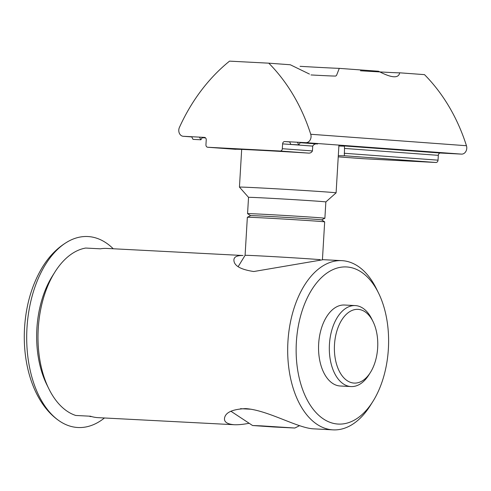 <?xml version="1.0" encoding="UTF-8"?>
<svg xmlns="http://www.w3.org/2000/svg" width="491" height="491" viewBox="0 0 491 491"><rect width="100%" height="100%" fill="white"/><g stroke="black" fill="none" stroke-linecap="round" stroke-linejoin="round"><path stroke-width="0.74" d="M113.243 248.765A95.616 56.06 93 0 0 69.09 240.934A95.616 56.06 93 0 0 26.98 327.908A95.616 56.06 93 0 0 59.718 421.192A95.616 56.06 93 0 0 104.448 417.982M297.442 142.224L298.761 144.87L300.412 142.445L297.442 142.224L305.801 142.66A6.052 4.904 -85.8 0 0 310.735 134.264A181.547 147.061 -85.8 0 0 268.78 63.173L229.536 61.136A181.547 147.061 -85.8 0 0 179.418 127.433A6.052 4.904 -85.8 0 0 183.241 136.289A6.052 4.904 -85.8 0 0 183.327 136.289L199.493 137.13L200.844 139.782L202.495 137.351L199.524 137.136L204.489 137.394M344.228 146.14A54.464 0.559 3.4 0 1 338.882 145.987M338.311 155.653A54.464 0.559 3.4 0 0 344.363 155.757A54.464 0.559 3.4 0 0 344.357 155.745L344.504 148.435C344.529 146.551 344.308 145.717 343.841 145.913L440.421 153.026L461.515 154.119A6.052 4.904 -85.8 0 0 466.45 145.723A181.547 147.061 -85.8 0 0 424.494 74.638L399.68 72.809A30.258 0.307 3.4 0 1 360.437 70.772M204.416 137.388A2.418 1.958 -85.8 0 1 204.452 137.388A2.418 1.958 -85.8 0 1 206.232 139.904L205.944 144.741A2.418 1.958 -85.8 0 0 207.724 147.257A2.418 1.958 -85.8 0 0 207.761 147.257L280.22 151.025A2.418 1.958 -85.8 0 0 282.319 148.712L282.607 143.875A2.418 1.958 -85.8 0 1 284.712 141.561L289.58 141.813L290.93 144.464L298.761 144.87M335.715 76.007L336.538 75.387L339.287 68.366L378.53 71.25C391.585 78.069 398.637 78.591 399.68 72.809L399.674 72.993M309.459 74.073L290.285 64.757L268.78 63.173M363.408 158.716A2.418 1.958 -85.8 0 0 363.438 158.716A2.418 1.958 -85.8 0 0 363.475 158.722L435.934 162.484A2.418 1.958 -85.8 0 0 438.033 160.17L438.322 155.34A2.418 1.958 -85.8 0 1 440.421 153.026M282.319 148.712L312.436 150.927C311.564 152.615 310.116 153.333 308.096 153.075A54.464 0.559 3.4 0 0 235.625 149.295A54.464 0.559 3.4 0 0 235.637 149.307L207.761 147.257M312.436 150.927L312.724 146.091C313.835 144.293 315.455 143.587 317.591 143.98L300.234 142.703M339.287 68.366A48.413 0.497 3.4 0 1 300.044 66.322M335.764 76.031A41.152 0.423 3.4 0 1 311.006 74.945M297.411 142.224L289.58 141.813M191.662 136.725L193.012 139.37L200.844 139.782M240.498 408.69A48.413 0.497 3.4 0 1 246.322 408.985A48.413 0.497 3.4 0 1 251.232 409.242M261.316 425.863L294.846 428.029L273.69 426.986L252.564 425.519L261.316 425.863M247.36 217.274A38.728 0.399 3.4 0 1 263.366 217.912A38.728 0.399 3.4 0 1 303.309 220.25A38.728 0.399 3.4 0 1 324.668 221.864L321.636 219.87A35.585 0.362 3.4 0 0 302.014 218.385A35.585 0.362 3.4 0 0 265.312 216.236A35.585 0.362 3.4 0 0 250.606 215.647L247.36 217.274A38.728 0.399 3.4 0 0 247.347 217.28L245.089 255.338A38.728 0.399 3.4 0 1 245.089 255.332A38.728 0.399 3.4 0 1 261.102 255.964A38.728 0.399 3.4 0 1 320.15 259.659M324.668 221.864A38.728 0.399 3.4 0 1 324.674 221.877L322.434 259.647M250.594 215.653L247.568 213.665A38.728 0.399 3.4 0 1 247.568 213.659A38.728 0.399 3.4 0 1 263.581 214.285A38.728 0.399 3.4 0 1 303.831 216.648A38.728 0.399 3.4 0 1 324.889 218.25A38.728 0.399 3.4 0 1 324.882 218.256L325.858 201.942L336.096 192.853A48.413 0.497 3.4 0 1 336.096 192.853L338.937 145.097M247.568 213.659L248.532 197.345A38.728 0.399 3.4 0 1 248.532 197.345A38.728 0.399 3.4 0 1 264.551 197.977A38.728 0.399 3.4 0 1 304.801 200.334A38.728 0.399 3.4 0 1 325.858 201.942M248.532 197.351L239.448 187.114A48.413 0.497 3.4 0 1 239.442 187.108A48.413 0.497 3.4 0 1 259.457 187.893A48.413 0.497 3.4 0 1 309.778 190.846A48.413 0.497 3.4 0 1 336.102 192.853M378.524 293.029L376.413 288.733A84.722 49.671 93 0 0 341.877 260.647A84.722 49.671 93 0 0 287.935 341.607A84.722 49.671 93 0 0 333.082 429.864A84.722 49.671 93 0 0 370.343 405.511L372.89 401.46A78.67 46.123 93 0 0 378.524 293.029A78.67 46.123 93 0 0 329.326 271.517A78.67 46.123 93 0 0 296.368 342.123A78.67 46.123 93 0 0 321.2 417.356A78.67 46.123 93 0 0 372.89 401.46M341.877 260.647L323.262 259.684L253.779 271.523C240.381 269.51 233.759 265.613 233.912 259.831C234.103 256.824 237.128 255.388 242.99 255.51L106.872 248.434A84.722 49.671 -87 0 0 100.373 248.82L85.686 248.053A84.722 49.671 93 0 0 54.924 272.026A84.722 49.671 93 0 0 38.243 328.632A84.722 49.671 93 0 0 48.854 388.798A84.722 49.671 93 0 0 75.737 415.46L90.424 416.221A84.722 49.671 -87 0 0 98.077 417.651L234.195 424.727C238.325 424.893 243.309 424.408 249.146 423.267M89.896 416.503L91.651 416.595M333.082 429.864L313.847 428.858C297.841 428.324 267.583 409.985 245.635 408.61C232.083 409.242 225.031 412.6 224.473 418.688C224.289 422.156 227.529 424.169 234.195 424.727M54.924 272.026L52.377 276.071A78.67 46.123 93 0 0 46.737 384.508L48.854 388.798M373.043 321.599L371.779 319.021A40.544 23.771 93 0 0 355.251 305.58L344.479 305.021A40.544 23.771 93 0 0 318.665 343.768A40.544 23.771 93 0 0 340.269 386.006L351.04 386.564A40.544 23.771 93 0 0 368.87 374.909L370.398 372.479A36.917 21.641 93 0 0 373.043 321.599A36.917 21.641 93 0 0 349.96 311.503A36.917 21.641 93 0 0 334.494 344.633A36.917 21.641 93 0 0 346.149 379.936A36.917 21.641 93 0 0 370.398 372.479M355.251 305.58A40.544 23.771 93 0 0 329.436 344.326A40.544 23.771 93 0 0 351.04 386.564M183.327 136.289L191.754 136.909M202.267 137.689L205.563 137.928L202.267 137.689M305.801 142.66L461.515 154.119M284.712 141.561L289.635 141.924M310.735 134.264L466.45 145.723M363.438 158.716L338.238 156.862L363.475 158.722M344.357 155.745L435.934 162.484M344.216 153.266L438.033 160.17M280.22 151.025L308.096 153.075M282.607 143.875L312.724 146.091M344.504 148.435L438.322 155.34M59.718 421.192C34.751 404.541 22.224 366.341 24.55 327.859C25.974 305.279 31.743 285.369 41.858 268.123C49.069 255.995 58.141 246.93 69.09 240.934M207.724 147.257L235.643 149.307M183.241 136.289L191.76 136.915M294.846 428.029L299.584 425.654M252.564 425.519L230.874 411.213M245.089 255.332L238.147 266.674M321.648 219.876L324.882 218.256M239.442 187.108L241.682 149.399"/></g></svg>
